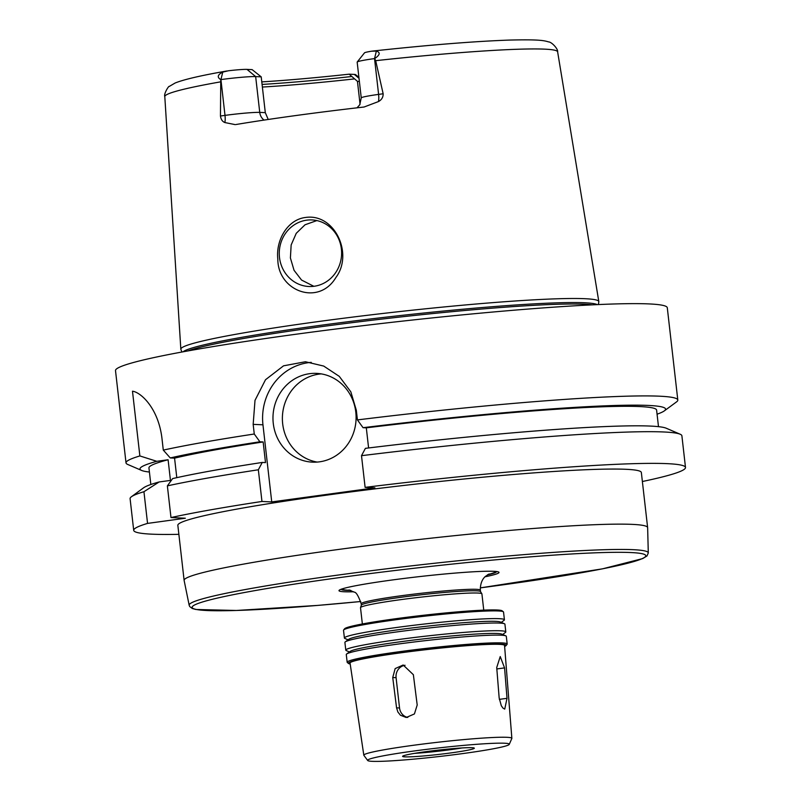 <?xml version="1.0" encoding="UTF-8"?>
<svg xmlns="http://www.w3.org/2000/svg" width="801" height="801" viewBox="0 0 801 801"><rect width="100%" height="100%" fill="white"/><g stroke="black" fill="none" stroke-linecap="round" stroke-linejoin="round"><path stroke-width="1.2" d="M507.013 698.322L504.74 709.095L503.068 708.204L501.336 705.801L499.163 697.951L496.72 667.523L500.235 656.55L504.56 667.894L507.013 698.322L499.323 699.373M407.779 717.456A11.104 10.393 92.7 0 1 399.539 707.974L396.084 677.676A11.104 10.393 92.7 0 1 405.046 665.271M417.201 705.01L414.427 713.931L406.217 717.506L400.45 715.223L397.867 711.979L396.565 707.834L392.74 677.526L395.163 668.595L403.163 665L413.366 674.702L417.201 705.01M341.246 589.216A78.148 4.706 173.5 0 0 350.858 590.437M487.419 574.878A78.148 4.706 173.5 0 0 496.52 571.524M483.754 610.142L481.912 593.891A61.086 3.675 173.5 0 0 481.872 593.791L480.5 591.559A59.975 3.604 173.5 0 0 476.645 590.838A59.975 3.604 173.5 0 0 410.793 596.024A59.975 3.604 173.5 0 0 361.361 605.135L360.52 607.619A61.086 3.675 173.5 0 0 360.51 607.729L362.362 623.969M481.872 593.791A61.086 3.675 173.5 0 0 477.947 593.05A61.086 3.675 173.5 0 0 410.883 598.337A61.086 3.675 173.5 0 0 360.52 607.619M501.266 622.377L504.039 620.334A80.531 4.846 173.5 0 0 504.42 619.784L503.539 612.074A80.531 4.846 173.5 0 0 503.358 611.804L502.137 610.833A79.419 4.776 173.5 0 0 497.161 610.002A79.419 4.776 173.5 0 0 411.233 616.72A79.419 4.776 173.5 0 0 344.61 628.775L343.629 629.997A80.531 4.846 173.5 0 0 343.519 630.307L344.4 638.017A80.531 4.846 173.5 0 0 344.891 638.467L348.055 639.829M503.358 611.804A80.531 4.846 173.5 0 0 498.322 610.963A80.531 4.846 173.5 0 0 411.183 617.771A80.531 4.846 173.5 0 0 343.629 629.997M504.42 619.784A80.531 4.846 173.5 0 0 499.203 618.682A80.531 4.846 173.5 0 0 409.681 625.781A80.531 4.846 173.5 0 0 344.4 638.017M502.648 634.492L505.421 632.45A80.531 4.846 173.5 0 0 505.801 631.899L504.92 624.189A80.531 4.846 173.5 0 0 504.43 623.739L500.375 621.997A76.676 4.616 173.5 0 0 495.879 621.366A76.676 4.616 173.5 0 0 414.578 627.644A76.676 4.616 173.5 0 0 348.835 639.258L345.281 641.871A80.531 4.846 173.5 0 0 344.901 642.422L345.782 650.132A80.531 4.846 173.5 0 0 346.272 650.582L349.436 651.954M504.43 623.739A80.531 4.846 173.5 0 0 499.704 623.088A80.531 4.846 173.5 0 0 414.317 629.676A80.531 4.846 173.5 0 0 345.281 641.871M505.801 631.899A80.531 4.846 173.5 0 0 500.575 630.798A80.531 4.846 173.5 0 0 411.063 637.896A80.531 4.846 173.5 0 0 345.782 650.132M504.63 646.417A79.419 4.776 173.5 0 0 506.092 645.546L507.073 644.324A80.531 4.846 173.5 0 0 507.183 644.024L506.302 636.304A80.531 4.846 173.5 0 0 505.811 635.854L501.756 634.112A76.676 4.616 173.5 0 0 497.261 633.491A76.676 4.616 173.5 0 0 415.949 639.769A76.676 4.616 173.5 0 0 350.217 651.373L346.663 653.986A80.531 4.846 173.5 0 0 346.282 654.537L347.163 662.247A80.531 4.846 173.5 0 0 347.344 662.527L348.565 663.498A79.419 4.776 173.5 0 0 350.187 664.009M505.811 635.854A80.531 4.846 173.5 0 0 501.086 635.203A80.531 4.846 173.5 0 0 415.699 641.791A80.531 4.846 173.5 0 0 346.663 653.986M507.183 644.024A80.531 4.846 173.5 0 0 501.957 642.913A80.531 4.846 173.5 0 0 412.445 650.012A80.531 4.846 173.5 0 0 347.163 662.247M506.092 645.546A79.419 4.776 173.5 0 0 501.056 644.154A79.419 4.776 173.5 0 0 410.442 651.453A79.419 4.776 173.5 0 0 348.565 663.498M509.266 744.359L511.829 738.502A74.493 4.486 173.5 0 0 511.859 738.352L504.55 645.446A77.747 4.676 173.5 0 0 499.504 644.364A77.747 4.676 173.5 0 0 412.996 651.233A77.747 4.676 173.5 0 0 350.047 663.048L363.824 755.213A74.493 4.486 173.5 0 0 363.884 755.353L367.699 760.489A71.289 4.285 173.5 0 0 438.948 756.544A71.289 4.285 173.5 0 0 509.266 744.359A71.289 4.285 173.5 0 0 504.67 743.228A71.289 4.285 173.5 0 0 424.22 749.666A71.289 4.285 173.5 0 0 367.699 760.489M511.859 738.352A74.493 4.486 173.5 0 0 507.023 737.31A74.493 4.486 173.5 0 0 424.14 743.889A74.493 4.486 173.5 0 0 363.824 755.213M471.989 747.693A36.095 2.173 173.5 0 0 431.869 750.877A36.095 2.173 173.5 0 0 402.603 756.364A36.095 2.173 173.5 0 0 438.718 754.432A36.095 2.173 173.5 0 0 474.332 748.194A36.095 2.173 173.5 0 0 471.989 747.693M414.558 753.361A36.095 2.173 173.5 0 0 462.007 747.954M648.289 552.94L647.639 527.659A233.251 14.038 173.5 0 0 647.629 527.589A233.251 14.038 173.5 0 0 632.51 524.385A233.251 14.038 173.5 0 0 373.226 544.95A233.251 14.038 173.5 0 0 184.12 580.395A233.251 14.038 173.5 0 0 184.13 580.475L189.176 605.246L189.747 606.587L192.29 608.5L195.875 609.481L236.355 610.472L317.607 605.416L360.76 601.511A228.275 13.737 173.5 0 1 250.543 591.398A228.275 13.737 173.5 0 1 631.028 552.55A228.275 13.737 173.5 0 1 480.26 587.884L602.532 568.84L642.732 558.567L647.018 555.924L648.289 552.94A231.048 13.897 173.5 0 0 633.311 549.686A231.048 13.897 173.5 0 0 375.889 570.132A231.048 13.897 173.5 0 0 189.176 605.246M184.12 580.395L177.842 525.316A233.251 14.038 -6.5 0 1 366.948 489.872A233.251 14.038 -6.5 0 1 626.232 469.306A233.251 14.038 -6.5 0 1 641.351 472.51L647.629 527.589M485.036 576.79A80.531 4.846 173.5 0 0 498.282 571.874A80.531 4.846 173.5 0 0 493.806 571.313A80.531 4.846 173.5 0 0 409.411 577.781A80.531 4.846 173.5 0 0 339.604 589.947A80.531 4.846 173.5 0 0 353.611 591.769M277.827 259.204C275.674 240.33 287.389 219.624 305.511 217.471C334.397 213.036 353.782 253.577 335.899 277.496C318.608 306.553 277.797 291.023 277.827 259.204M306.673 220.165A33.322 31.169 -87.3 0 0 279.279 254.608A33.322 31.169 -87.3 0 0 308.876 286.498A33.322 31.169 -87.3 0 0 341.576 254.668A33.322 31.169 -87.3 0 0 311.99 219.935A33.322 31.169 -87.3 0 0 306.673 220.165M316.866 220.575L305.051 224.771L296.24 233.321L291.153 244.966L290.403 257.952L294.037 270.287L301.556 280.06L313.852 286.307M359.369 81.442L357.446 81.352L349.176 74.173L354.322 74.413A18.773 1.131 -6.5 0 1 355.504 74.603L358.898 77.296M360.06 104.25L357.446 81.352M268.225 119.469L265.301 112.651L259.744 112.39A27.104 1.632 173.5 0 0 234.683 114.183A27.104 1.632 173.5 0 0 225.001 115.384L220.455 116.005L220.766 79.609C216.891 77.246 217.562 74.743 222.768 72.09L228.425 70.768A18.773 1.131 -6.5 0 1 246.988 69.387L252.135 69.627L261.216 76.856L265.301 112.651M262.378 87.049A147.174 8.851 173.5 0 0 354.142 78.939M262.077 84.425A148.776 8.951 173.5 0 0 351.439 76.546M261.797 81.892A151.549 9.121 173.5 0 0 349.176 74.173M371.624 51.194L376.37 51.094C380.595 52.455 380.034 54.949 374.678 58.573L374.528 58.593A27.104 1.632 173.5 0 0 357.206 62.007L364.525 52.826A18.773 1.131 -6.5 0 1 371.624 51.194L372.425 51.084C429.326 44.916 475.283 41.241 510.297 40.05C536.65 39.449 543.478 40.24 548.525 41.902C551.589 41.802 558.297 49.091 557.626 51.835A197.687 11.895 173.5 0 0 544.81 49.151A197.687 11.895 173.5 0 0 375.679 60.676L383.148 93.767L378.603 94.388A27.104 1.632 173.5 0 0 370.202 95.659A27.104 1.632 173.5 0 0 361.251 97.912L359.719 104.841L357.006 107.825M374.678 58.573L375.679 60.676M261.216 76.856L255.659 76.596A27.104 1.632 173.5 0 0 220.926 79.589L220.766 79.609M357.206 62.007A27.104 1.632 173.5 0 0 357.166 62.108L361.251 97.912M220.455 116.005C220.926 119.399 222.398 121.582 224.871 122.553L235.224 124.626M235.985 124.515A199.93 12.025 173.5 0 1 364.085 107.014L378.472 101.557C381.676 99.805 383.228 97.211 383.148 93.767M598.407 304.57L598.818 301.807A210.343 12.656 173.5 0 0 598.818 301.566A210.343 12.656 173.5 0 0 585.191 298.713A210.343 12.656 173.5 0 0 351.679 317.216A210.343 12.656 173.5 0 0 180.836 349.186A210.343 12.656 173.5 0 0 180.886 349.426L181.917 352.019M642.382 481.511A277.687 16.711 173.5 0 0 685.496 467.474L681.891 435.794A277.687 16.711 173.5 0 0 680.179 434.232L666.282 428.245A264.48 15.91 173.5 0 0 365.406 448.35L361.501 455.689L365.116 487.368L374.898 487.829L271.739 501.927L261.957 501.466L258.343 469.786L262.247 462.447A264.48 15.91 173.5 0 0 172.615 478.597L167.369 485.877L170.983 517.556L185.351 518.227L147.554 523.403L143.94 491.714L159.139 481.962L170.453 480.41L168.1 459.754L156.786 461.306L139.865 455.939L132.485 391.208C140.656 392.15 158.378 407.979 161.972 438.447L163.294 450.102L170.263 457.942L174.568 458.142L176.791 477.666M261.957 501.466A277.687 16.711 173.5 0 0 170.983 517.556M258.343 469.786A277.687 16.711 173.5 0 0 167.369 485.877M143.94 491.714A277.687 16.711 173.5 0 0 131.404 496.76A277.687 16.711 173.5 0 0 130.092 498.663L133.707 530.352A277.687 16.711 173.5 0 0 178.873 534.327M147.554 523.403A277.687 16.711 173.5 0 0 133.707 530.352M159.139 481.962A264.48 15.91 173.5 0 0 143.599 487.799L131.404 496.76M262.247 462.447L265.501 462.598L263.149 441.942A255.469 15.369 173.5 0 0 174.568 458.142M168.1 459.754A255.469 15.369 173.5 0 0 148.946 467.934L150.838 484.495M263.149 441.942L259.894 441.792A264.48 15.91 173.5 0 0 170.263 457.942M156.786 461.306A264.48 15.91 173.5 0 0 141.617 470.437A264.48 15.91 173.5 0 0 149.417 472.029M259.894 441.792L254.267 434.012A277.687 16.711 173.5 0 0 163.294 450.102M254.267 434.012L253.166 424.36L255.008 400.35L265.521 379.724L283.544 365.827L305.421 361.752L323.704 366.067L339.274 376.36L350.838 391.839L356.325 410.252L357.426 419.914L363.053 427.694L366.307 427.844L368.6 447.959M657.07 414.187A264.48 15.91 173.5 0 0 664.309 410.893L676.505 401.922A277.687 16.711 173.5 0 0 677.806 400.019A277.687 16.711 173.5 0 0 659.804 396.205A277.687 16.711 173.5 0 0 357.426 419.914M677.806 400.019L667.293 307.744A277.687 16.711 173.5 0 0 649.291 303.929A277.687 16.711 173.5 0 0 340.625 328.42A277.687 16.711 173.5 0 0 115.504 370.613L126.017 462.888A277.687 16.711 173.5 0 0 127.719 464.45L141.617 470.437M139.865 455.939A277.687 16.711 173.5 0 0 126.017 462.888M321.301 373.887A44.425 41.562 -87.3 0 0 282.433 416.26A44.425 41.562 -87.3 0 0 317.176 462.077M319.549 461.827A44.425 41.562 92.7 0 1 312.46 462.147A44.425 41.562 92.7 0 1 273.021 415.819A44.425 41.562 92.7 0 1 316.605 373.386A44.425 41.562 92.7 0 1 356.075 415.909A44.425 41.562 92.7 0 1 319.549 461.827M311.269 362.372A55.539 51.955 -87.3 0 0 262.958 424.81L271.739 501.927M685.496 467.474A277.687 16.711 173.5 0 0 365.116 487.368M664.309 410.893A264.48 15.91 173.5 0 0 363.053 427.694M658.492 426.653L656.6 410.092A255.469 15.369 173.5 0 0 366.307 427.844M680.179 434.232A277.687 16.711 173.5 0 0 361.501 455.689M496.83 668.945L504.56 667.894M399.539 707.974L396.565 707.834M396.084 677.676L392.74 677.526M343.038 588.625A76.636 4.616 173.5 0 0 350.247 590.237M487.979 574.537A76.636 4.616 173.5 0 0 494.628 571.353M489.081 573.987L485.526 576.33C485.436 576.41 480.119 580.064 480.36 590.167A59.975 3.604 173.5 0 0 476.475 589.336A59.975 3.604 173.5 0 0 409.802 594.632A59.975 3.604 173.5 0 0 361.181 603.744C358.458 595.944 356.145 592.089 354.242 592.169L349.036 589.947M354.322 74.413L359.008 78.298M222.768 72.09L220.926 79.589L225.001 115.384A11.104 3.865 -97.8 0 1 224.871 122.553M246.988 69.387L255.659 76.596L259.744 112.39A11.104 10.393 -87.3 0 0 264.06 120.09M220.275 81.912A197.687 11.895 173.5 0 0 164.796 96.591C163.534 94.047 168.761 85.607 169.241 86.448L175.159 82.994C184.14 79.409 201.431 75.404 227.013 70.969M376.37 51.094L374.528 58.593L378.603 94.388A11.104 3.865 82.2 0 1 378.472 101.557M262.958 424.81L253.166 424.36M597.256 304.62A209.281 12.596 173.5 0 0 584.65 302.768A209.281 12.596 173.5 0 0 361.221 320.09A209.281 12.596 173.5 0 0 183.049 351.809M592.289 304.851A209.091 12.576 173.5 0 0 584.64 304.22A209.091 12.576 173.5 0 0 376.11 319.759A209.091 12.576 173.5 0 0 187.935 350.918M361.181 603.744L361.341 605.186M480.36 590.167L480.53 591.609M164.796 96.591L180.836 349.186M557.626 51.835L598.818 301.566"/></g></svg>

